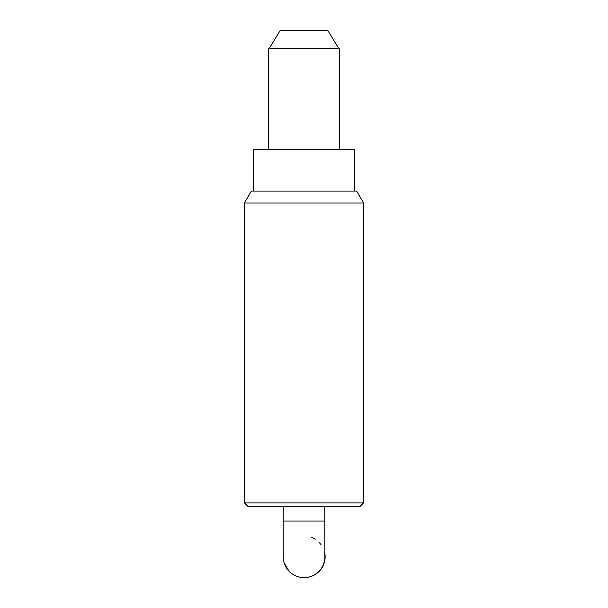 <?xml version="1.0" encoding="UTF-8"?>
<svg xmlns="http://www.w3.org/2000/svg" width="608" height="608" viewBox="0 0 608 608"><rect width="100%" height="100%" fill="white"/><g stroke="black" fill="none" stroke-linecap="round" stroke-linejoin="round"><path stroke-width="0.91" d="M363.516 502.938L244.484 502.938L244.484 202.988L363.516 202.988L363.516 502.938L359.944 506.51L248.056 506.51L244.484 502.938M363.516 202.988L356.645 191.087L251.355 191.087L244.484 202.988M354.586 191.087L354.586 149.431L253.414 149.431L253.414 191.087M327.788 30.4L338.58 48.252L327.773 30.4L280.212 30.4L269.42 48.252L339.705 48.252L339.705 149.431M268.295 149.431L268.295 48.252L269.42 48.252M324.862 553.386A20.832 20.832 90 0 1 304.304 577.6L304.053 577.6A20.832 20.832 90 0 1 283.609 560.781A20.832 20.832 90 0 0 304.053 577.6A20.832 20.832 90 0 0 324.87 556.183A20.832 20.832 90 0 1 304.053 577.6C298.239 577.509 293.276 575.419 289.15 571.322L284.164 562.978C282.697 556.768 283.374 556.411 283.214 556.328L283.168 521.064L324.832 521.064L324.87 556.29M311.752 537.419A20.832 20.832 90 0 1 315.256 539.212A20.832 20.832 90 0 0 311.752 537.419M319.025 542.298A20.832 20.832 90 0 1 320.956 544.593A20.832 20.832 90 0 0 319.025 542.298M324.558 553.113A20.832 20.832 90 0 1 324.649 553.652A20.832 20.832 90 0 0 324.558 553.113M283.168 506.51L283.168 521.064M324.832 506.51L324.832 521.064"/></g></svg>
